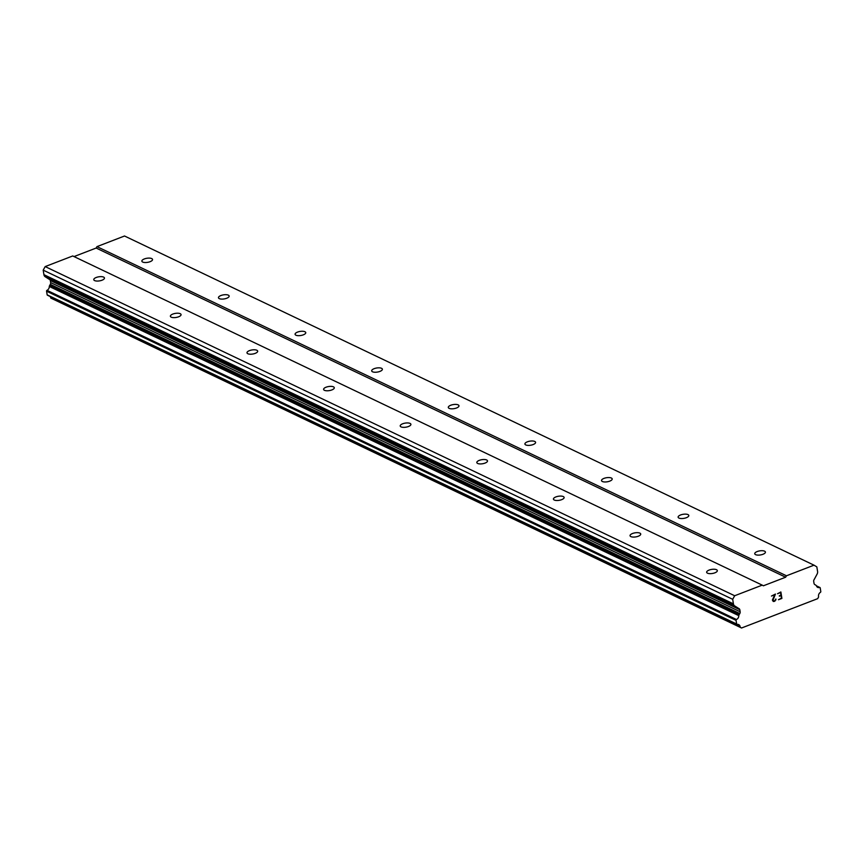 <?xml version="1.0" encoding="UTF-8"?>
<svg xmlns="http://www.w3.org/2000/svg" width="864" height="864" viewBox="0 0 864 864"><rect width="100%" height="100%" fill="white"/><g stroke="black" fill="none" stroke-linecap="round" stroke-linejoin="round"><path stroke-width="1.3" d="M103.626 277.106A5.4 2.063 170.9 0 1 104.447 277.992A5.4 2.063 170.9 0 1 100.764 280.616A5.4 2.063 170.9 0 1 94.608 280.584A5.4 2.063 170.9 0 1 93.776 279.698A5.4 2.063 170.9 0 1 97.459 277.085A5.4 2.063 170.9 0 1 103.626 277.106M180.23 313.686A5.4 2.063 170.9 0 1 181.062 314.572A5.4 2.063 170.9 0 1 177.379 317.185A5.4 2.063 170.9 0 1 171.223 317.164A5.4 2.063 170.9 0 1 170.392 316.278A5.4 2.063 170.9 0 1 174.074 313.664A5.4 2.063 170.9 0 1 180.23 313.686M256.846 350.255A5.4 2.063 170.9 0 1 257.677 351.14A5.4 2.063 170.9 0 1 253.984 353.765A5.4 2.063 170.9 0 1 247.828 353.732A5.4 2.063 170.9 0 1 246.996 352.847A5.4 2.063 170.9 0 1 250.679 350.233A5.4 2.063 170.9 0 1 256.846 350.255M333.45 386.834A5.4 2.063 170.9 0 1 334.282 387.72A5.4 2.063 170.9 0 1 330.599 390.334A5.4 2.063 170.9 0 1 324.443 390.312A5.4 2.063 170.9 0 1 323.611 389.426A5.4 2.063 170.9 0 1 327.294 386.813A5.4 2.063 170.9 0 1 333.45 386.834M410.065 423.414A5.4 2.063 170.9 0 1 410.897 424.289A5.4 2.063 170.9 0 1 407.203 426.913A5.4 2.063 170.9 0 1 401.047 426.881A5.4 2.063 170.9 0 1 400.216 426.006A5.4 2.063 170.9 0 1 403.898 423.382A5.4 2.063 170.9 0 1 410.065 423.414M486.67 459.983A5.4 2.063 170.9 0 1 487.501 460.868A5.4 2.063 170.9 0 1 483.818 463.482A5.4 2.063 170.9 0 1 477.662 463.46A5.4 2.063 170.9 0 1 476.831 462.575A5.4 2.063 170.9 0 1 480.514 459.961A5.4 2.063 170.9 0 1 486.67 459.983M563.285 496.562A5.4 2.063 170.9 0 1 564.116 497.437A5.4 2.063 170.9 0 1 560.423 500.062A5.4 2.063 170.9 0 1 554.267 500.029A5.4 2.063 170.9 0 1 553.435 499.154A5.4 2.063 170.9 0 1 557.118 496.53A5.4 2.063 170.9 0 1 563.285 496.562M639.889 533.131A5.4 2.063 170.9 0 1 640.721 534.017A5.4 2.063 170.9 0 1 637.038 536.63A5.4 2.063 170.9 0 1 630.882 536.609A5.4 2.063 170.9 0 1 630.05 535.723A5.4 2.063 170.9 0 1 633.733 533.11A5.4 2.063 170.9 0 1 639.889 533.131M716.504 569.711A5.4 2.063 170.9 0 1 717.336 570.586A5.4 2.063 170.9 0 1 713.653 573.21A5.4 2.063 170.9 0 1 707.486 573.178A5.4 2.063 170.9 0 1 706.655 572.303A5.4 2.063 170.9 0 1 710.338 569.678A5.4 2.063 170.9 0 1 716.504 569.711M151.708 258.574A5.4 2.063 170.9 0 1 152.539 259.459A5.4 2.063 170.9 0 1 148.856 262.084A5.4 2.063 170.9 0 1 142.7 262.051A5.4 2.063 170.9 0 1 141.869 261.166A5.4 2.063 170.9 0 1 145.552 258.552A5.4 2.063 170.9 0 1 151.708 258.574M228.323 295.153A5.4 2.063 170.9 0 1 229.154 296.039A5.4 2.063 170.9 0 1 225.461 298.652A5.4 2.063 170.9 0 1 219.305 298.631A5.4 2.063 170.9 0 1 218.473 297.745A5.4 2.063 170.9 0 1 222.156 295.132A5.4 2.063 170.9 0 1 228.323 295.153M304.927 331.733A5.4 2.063 170.9 0 1 305.759 332.608A5.4 2.063 170.9 0 1 302.076 335.232A5.4 2.063 170.9 0 1 295.92 335.2A5.4 2.063 170.9 0 1 295.088 334.325A5.4 2.063 170.9 0 1 298.771 331.7A5.4 2.063 170.9 0 1 304.927 331.733M381.542 368.302A5.4 2.063 170.9 0 1 382.374 369.187A5.4 2.063 170.9 0 1 378.691 371.801A5.4 2.063 170.9 0 1 372.524 371.779A5.4 2.063 170.9 0 1 371.693 370.894A5.4 2.063 170.9 0 1 375.376 368.28A5.4 2.063 170.9 0 1 381.542 368.302M458.147 404.881A5.4 2.063 170.9 0 1 458.978 405.756A5.4 2.063 170.9 0 1 455.296 408.38A5.4 2.063 170.9 0 1 449.14 408.348A5.4 2.063 170.9 0 1 448.308 407.473A5.4 2.063 170.9 0 1 451.991 404.849A5.4 2.063 170.9 0 1 458.147 404.881M534.762 441.45A5.4 2.063 170.9 0 1 535.594 442.336A5.4 2.063 170.9 0 1 531.911 444.949A5.4 2.063 170.9 0 1 525.744 444.928A5.4 2.063 170.9 0 1 524.912 444.042A5.4 2.063 170.9 0 1 528.595 441.428A5.4 2.063 170.9 0 1 534.762 441.45M611.366 478.03A5.4 2.063 170.9 0 1 612.198 478.904A5.4 2.063 170.9 0 1 608.515 481.529A5.4 2.063 170.9 0 1 602.359 481.496A5.4 2.063 170.9 0 1 601.528 480.622A5.4 2.063 170.9 0 1 605.21 477.997A5.4 2.063 170.9 0 1 611.366 478.03M687.982 514.598A5.4 2.063 170.9 0 1 688.813 515.484A5.4 2.063 170.9 0 1 685.13 518.098A5.4 2.063 170.9 0 1 678.964 518.076A5.4 2.063 170.9 0 1 678.132 517.19A5.4 2.063 170.9 0 1 681.815 514.577A5.4 2.063 170.9 0 1 687.982 514.598M764.586 551.178A5.4 2.063 170.9 0 1 765.418 552.053A5.4 2.063 170.9 0 1 761.735 554.677A5.4 2.063 170.9 0 1 755.579 554.645A5.4 2.063 170.9 0 1 754.747 553.77A5.4 2.063 170.9 0 1 758.43 551.146A5.4 2.063 170.9 0 1 764.586 551.178M778.486 599.724L781.898 598.406L778.486 599.724L781.445 598.126L781.024 595.555L779.306 595.76L780.959 595.123L780.548 592.553L777.514 593.708M779.382 596.182L781.024 595.555M780.548 592.553L777.524 593.719L780.872 591.97L781.898 598.406L780.862 591.97M775.861 599L774.878 600.664L773.248 600.988M775.926 599.389L775.742 600.124L775.915 599.389M774.976 601.074L773.842 601.506L774.976 601.074M773.226 601.42L772.394 600.059L774.684 594.81L771.466 596.052L774.673 594.799M771.466 596.052L775.451 594.054L772.902 600.523L775.44 594.065M740.124 626.821A3.51 2.83 -64.5 0 0 738.688 624.607A3.51 2.83 -64.5 0 0 737.154 624.424A0.724 0.583 -64.5 0 1 736.646 624.024L736.063 620.363A0.724 0.583 -64.5 0 1 736.463 619.51A3.51 2.83 -64.5 0 0 738.774 615.643A3.132 2.527 -64.5 0 1 739.217 614.531L739.811 613.548A2.398 1.944 -64.5 0 0 740.156 611.766L739.822 609.714A2.398 1.944 -64.5 0 0 738.731 608.472L734.627 605.869A3.607 2.916 -64.5 0 1 733.417 603.85L732.694 599.314L734.67 595.75L762.232 585.133L763.387 585.792L785.635 577.217L786.456 575.791L814.018 565.175L816.836 566.881L817.571 571.417A3.607 2.916 -64.5 0 1 817.106 574.085L814.266 579.366A2.398 1.944 -64.5 0 0 813.672 581.256L814.007 583.308A2.398 1.944 -64.5 0 0 814.838 584.626L815.659 585.068A3.132 2.527 -64.5 0 1 816.394 585.727A3.51 2.83 -64.5 0 0 817.722 587.39A3.51 2.83 -64.5 0 0 819.601 587.477A0.724 0.583 -64.5 0 1 820.217 587.93L820.8 591.592A0.724 0.583 -64.5 0 1 820.465 592.315A3.51 2.83 -64.5 0 0 818.564 596.592A0.724 0.583 -64.5 0 1 818.478 597.197L817.657 598.666L741.56 627.998L740.394 627.296A0.724 0.583 -64.5 0 1 740.124 626.821L50.641 297.648A0.724 0.583 115.5 0 0 50.9 298.123L741.56 627.998M814.018 565.175L124.524 236.002L96.973 246.629L96.152 248.044L74.023 256.576M50.35 296.6A3.51 2.83 -64.5 0 1 50.641 297.648M49.572 279.461A2.398 1.944 -64.5 0 1 50.339 280.541L50.663 282.593A2.398 1.944 -64.5 0 1 50.328 284.375L49.734 285.368A3.132 2.527 115.5 0 0 49.28 286.47A3.51 2.83 -64.5 0 1 46.98 290.336A0.724 0.583 115.5 0 0 46.57 291.19L47.164 294.851A0.724 0.583 115.5 0 0 47.671 295.25L736.744 624.229M762.232 585.133L72.738 255.96L45.187 266.587L43.2 270.14L43.924 274.676A3.607 2.916 115.5 0 0 45.144 276.696L49.248 279.31L738.731 608.472M785.635 577.217L96.152 248.044M734.67 595.75L45.187 266.587M732.694 599.314L43.2 270.14M733.417 603.85L43.924 274.676M739.822 609.714L50.339 280.541M739.811 613.548L50.328 284.375M738.774 615.643L49.28 286.47M736.463 619.51L46.98 290.336M736.646 624.024L47.164 294.851M819.601 587.477L816.48 585.986M786.456 575.791L96.973 246.629M734.627 605.869L45.144 276.696M740.156 611.766L50.663 282.593M739.217 614.531L49.734 285.368M736.063 620.363L46.57 291.19M740.394 627.296L50.9 298.123M736.927 624.38L47.434 295.207M819.925 587.509L816.426 585.835"/></g></svg>
